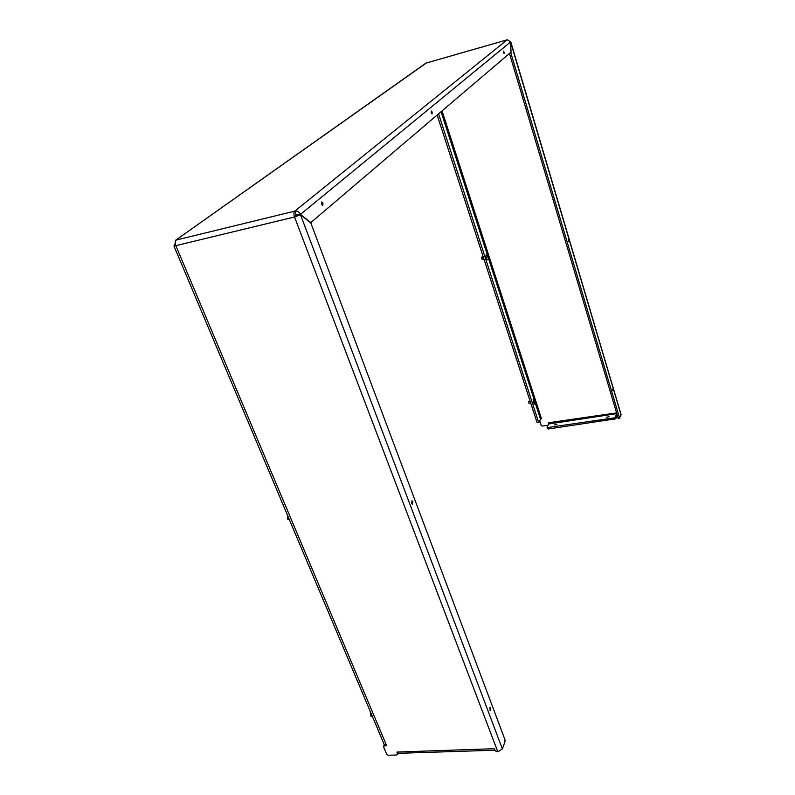 <?xml version="1.0" encoding="UTF-8"?>
<svg xmlns="http://www.w3.org/2000/svg" width="795" height="795" viewBox="0 0 795 795"><rect width="100%" height="100%" fill="white"/><g stroke="black" fill="none" stroke-linecap="round" stroke-linejoin="round"><path stroke-width="1.19" d="M322.999 203.152L321.806 201.93L321.558 204.355L322.74 205.577L322.999 203.152M412.774 501.575L411.999 500.771L411.641 503.464L412.416 504.278L412.774 501.575M490.465 707.868L489.949 707.292L490.127 710.69L490.465 707.868M612.677 389.063L612.667 390.623L612.677 389.063M568.475 239.832L568.465 241.332L568.475 239.832M504.03 52.112L503.404 51.148L504.03 53.593L504.03 52.112M432.132 112.105L431.288 111.022L431.218 112.86L432.053 113.943L432.132 112.105M556.987 424.291L554.383 424.918L556.987 424.291M609.109 416.679L606.416 417.286L609.109 416.679M495.047 750.212L398.225 753.312L396.934 752.06L494.232 748.701L495.305 750.887L497.819 751.812L502.38 748.92L504.994 741.556L504.954 739.648L310.825 222.938L300.48 214.73L294.528 216.975C293.643 214.272 293.733 212.315 294.776 211.132L295.869 214.004L298.175 215.286M175.576 244.959L173.916 245.943L175.834 245.665L294.528 216.975L295.79 215.952L295.869 214.004M384.631 745.094L384.263 745.859L386.688 745.77L175.834 245.665C174.93 243.101 175.079 241.223 176.301 240.03L294.776 211.132C297.34 210.774 299.248 211.858 300.49 214.392L310.835 222.59L510.976 52.192L510.629 41.926L507.399 39.79M384.263 745.859L383.578 746.853L386.728 754.326L388.228 755.25L396.814 754.982L397.858 753.233M396.934 752.06L397.51 753.988M537.4 422.602L538.97 422.374L540.491 419.164L541.663 418.766L540.749 418.905M539.716 420.803L541.226 425.474L542.23 426.08L548.033 425.236M616.354 412.923L548.341 422.771L548.649 423.735M425.444 63.461L426.478 62.984M548.54 422.89L548.59 424.023L616.582 413.678M616.532 414.046L615.35 417.305L615.797 418.796L617.049 415.258M615.797 418.796L548.162 428.992L547.099 427.253L548.59 424.023M547.089 427.402L548.162 428.992M614.823 419.323L614.376 417.842L547.695 427.541M614.376 417.842L615.35 417.305M494.311 748.9L494.957 749.973M536.973 422.284L437.151 115.046M538.543 422.046L438.572 113.834M294.776 211.132L507.17 39.839L426.239 63.053L175.427 240.398L174.91 245.118M174.542 244.88L175.486 244.651M386.39 745.591L384.194 744.458M618.262 418.438L509.476 53.464M617.894 418.11L619.544 417.862L510.698 52.42M619.544 417.862L621.074 414.543L510.807 41.926M510.599 41.827L511.066 52.321M621.074 414.93L510.629 42.085M510.629 41.926L300.49 214.392L297.847 215.028M502.38 748.92L300.48 214.73L295.79 215.952M529.033 403.572L528.655 401.594M530.096 401.087L528.755 401.415L529.132 403.681L530.881 403.522M534.558 401.306L535.194 402.677L534.906 400.591L534.558 401.306M534.538 400.541L535.234 402.697L534.538 400.541M534.488 403.88L533.127 399.696L535.005 400.65M533.326 399.458L534.071 404.148M482.078 257.053L482.585 259.528M487.772 256.646L488.488 258.216L488.17 256.06L487.772 256.646M487.762 255.881L488.528 258.256L487.762 255.881M487.772 259.597L487.544 259.766C486.272 258.782 485.854 257.192 486.282 255.006L488.249 256.07M486.411 254.887L486.073 255.046C485.636 257.242 486.053 258.832 487.325 259.806L487.424 259.766M482.148 259.428L481.661 257.371M370.838 716.047L370.748 713.145M370.887 712.906L370.887 716.136L372.388 716.464M287.889 516.154L287.879 519.523L289.479 519.9M287.85 519.493L287.552 516.68M294.528 216.975L497.819 751.812M541.455 418.647L442.04 110.883M540.491 419.164L535.214 402.846M534.22 399.766L488.518 258.464M487.474 255.225L441.066 111.717M534.479 401.515L535.184 401.405M534.687 401.982L535.254 401.892M487.752 257.113L488.498 256.964M487.961 257.59L488.547 257.471L487.961 257.59M487.802 256.556L488.329 256.447M426.349 63.004L507.27 39.79M425.583 63.361L175.427 240.398M173.916 245.943L384.283 744.677M538.861 422.473L537.291 422.702M384.303 744.696L383.588 746.207M398.116 753.302L397.55 754.534M619.822 418.309L618.172 418.548M535.303 402.509L535.124 403.075M535.025 403.284L534.329 404.089M488.637 257.938L488.209 259.1M481.929 257.024L483.191 256.755M482.466 259.607L484.016 259.289"/></g></svg>
